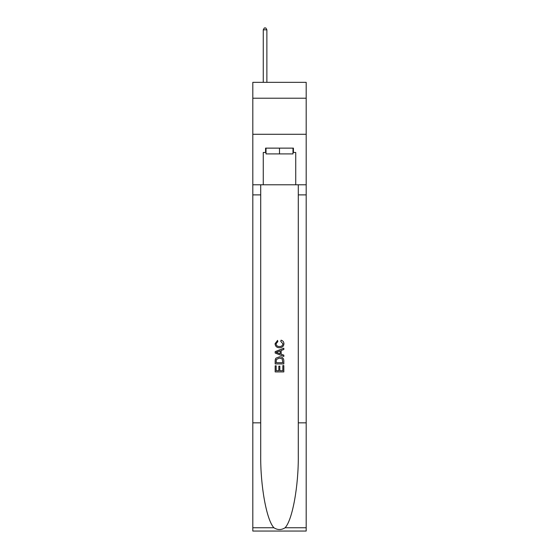 <?xml version="1.0" encoding="UTF-8"?>
<svg xmlns="http://www.w3.org/2000/svg" width="559" height="559" viewBox="0 0 559 559"><rect width="100%" height="100%" fill="white"/><g stroke="black" fill="none" stroke-linecap="round" stroke-linejoin="round"><path stroke-width="0.84" d="M306.192 98.216L306.192 82.341L252.808 82.341L252.808 98.216L306.192 98.216L306.192 134.286L252.808 134.286L252.808 98.216M292.993 148.135L292.993 153.907L266.007 153.907L266.007 148.135M279.5 148.135L279.5 153.907M282.826 365.593L282.826 370.701L279.828 370.701L282.826 370.701L282.826 365.593L283.825 365.593L283.825 371.917L275.168 371.917L275.168 365.817L275.168 371.917M278.829 366.145L278.829 370.701L276.167 370.701L278.829 370.701L278.829 366.145L279.828 366.145L279.828 370.701M275.908 358.179L275.294 359.437L275.908 358.179L279.451 356.824C282.218 356.81 283.679 358.144 283.825 360.828L283.825 363.93L275.168 363.93L275.168 360.967L275.168 363.93M281.051 340.179L280.772 341.395L281.051 340.179C282.889 340.655 283.846 341.835 283.937 343.708C283.699 346.37 282.197 347.705 279.43 347.726L279.43 347.726C276.775 347.67 275.314 346.335 275.056 343.736L277.571 340.396L277.837 341.619L276.055 343.792C276.314 345.665 277.439 346.566 279.43 346.503C281.45 346.608 282.623 345.714 282.938 343.827L280.772 341.395M285.083 527.759L306.192 527.759L306.192 531.05L252.808 531.05L252.808 422.842L260.711 422.842L260.711 455.012C260.326 485.757 266.559 520.115 273.917 527.759C277.634 530.135 281.359 530.135 285.083 527.759C292.441 520.115 298.674 485.757 298.289 455.012L298.289 184.784M275.168 351.639L275.168 353.015L283.825 356.453L275.168 353.015L275.168 351.639L283.825 348.201L275.168 351.639M298.289 422.842L306.192 422.842L306.192 134.286M252.808 422.842L252.808 134.286M260.711 184.784L260.711 422.842M306.192 527.759L306.192 422.842M252.808 184.784L263.268 184.784L263.268 152.46L266.007 152.46M292.993 152.46L293.426 152.46L293.426 148.135L265.574 148.135L265.574 152.46M293.426 152.46L295.732 152.46L295.732 184.784L306.192 184.784M263.268 184.784L295.732 184.784M283.825 348.201L283.825 349.501L281.163 350.486L281.163 354.175L283.825 355.161L283.825 356.453M277.767 352.918L280.164 353.805L280.164 350.849L276.167 352.331L277.767 352.918M280.164 350.849L280.164 353.805M275.168 360.967L275.294 359.437M282.211 358.878L282.826 362.707L282.211 358.878L279.43 358.046L276.349 359.521L276.167 362.707L282.826 362.707L276.167 362.707M275.168 365.817L276.167 365.817L276.167 370.701M266.874 82.341L266.874 29.823L263.268 29.823L263.268 82.341M263.268 29.823L264.351 27.95L265.791 27.95L266.874 29.823M298.289 194.881L306.192 194.881M260.711 194.881L252.808 194.881M252.808 527.759L273.917 527.759"/></g></svg>
